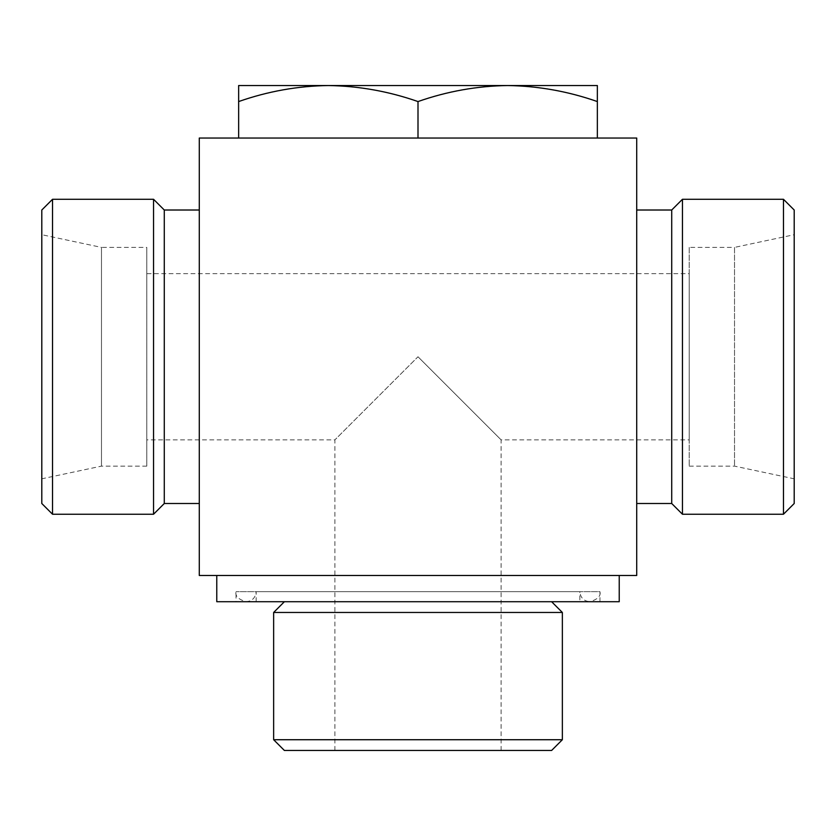 <?xml version="1.0" encoding="UTF-8"?>
<svg xmlns="http://www.w3.org/2000/svg" width="836" height="836" viewBox="0 0 836 836"><rect width="100%" height="100%" fill="white"/><g stroke="black" fill="none" stroke-linecap="round" stroke-linejoin="round"><path stroke-width="0.63" stroke-dasharray="4.18 3.13" d="M418 750.456L501.109 750.456L418 750.456M418 356.763L501.109 439.872L418 356.763L334.891 439.872L418 356.763M551.624 750.456L284.376 750.456M562.356 739.724L273.644 739.724M562.356 612.464L273.644 612.464M599.976 601.721L599.976 591.669L236.024 591.669L599.976 591.669C601.021 596.016 597.667 599.37 589.913 601.721L236.024 601.721L589.913 601.721C583.8 601.126 580.445 597.771 579.85 591.669L256.15 591.669L579.85 591.669L579.85 601.721M619.225 601.721L216.775 601.721M619.225 575.481L216.775 575.481L619.225 575.481M199.281 210.014L199.281 503.502L199.281 210.014M199.281 575.481L199.281 138.034L636.718 138.034L636.718 575.481L199.281 575.481M636.718 503.502L636.718 210.014L636.718 503.502M597.353 138.034L238.647 138.034L597.353 138.034L597.353 85.544L507.671 85.544C538.238 85.972 568.125 91.312 597.353 101.564M689.209 273.644L689.209 439.872L689.209 273.644L146.791 273.644L146.791 439.872L146.791 273.644M671.716 503.502L671.716 210.014M689.209 247.393L689.209 466.122L689.209 247.393L734.52 247.393L734.52 466.122L734.52 247.393L794.2 234.707L794.2 478.809L794.2 234.707M794.2 503.502L794.2 210.014M783.468 514.234L783.468 199.281M682.448 514.234L682.448 199.281M164.284 503.502L164.284 210.014M41.8 503.502L41.8 210.014M52.532 514.234L52.532 199.281M41.8 234.707L41.8 478.809L41.8 234.707L101.48 247.393L101.48 466.122L101.48 247.393L146.791 247.393L146.791 466.122L146.791 247.393M153.552 514.234L153.552 199.281M238.647 101.564C267.928 91.333 297.825 85.993 328.329 85.544L238.647 85.544L238.647 138.034M418 101.564C447.281 91.333 477.178 85.993 507.671 85.544L328.329 85.544C358.884 85.972 388.782 91.312 418 101.564L418 138.034M501.109 750.456L501.109 439.872L689.209 439.872M334.891 750.456L334.891 439.872L146.791 439.872M256.15 601.721L256.15 591.669C255.555 597.771 252.2 601.126 246.087 601.721C238.333 599.37 234.979 596.016 236.024 591.669L236.024 601.721M689.209 466.122L734.52 466.122L794.2 478.809M146.791 466.122L101.48 466.122L41.8 478.809"/><path stroke-width="1.25" d="M273.644 739.724L284.376 750.456L551.624 750.456L562.356 739.724L562.356 612.464L273.644 612.464L273.644 739.724L562.356 739.724M216.775 575.481L216.775 601.721L619.225 601.721L619.225 575.481M199.281 575.481L199.281 138.034L636.718 138.034L636.718 575.481L199.281 575.481M636.718 210.014L671.716 210.014L671.716 503.502L682.448 514.234L783.468 514.234L783.468 199.281L794.2 210.014L794.2 503.502L783.468 514.234M671.716 210.014L682.448 199.281L682.448 514.234M682.448 199.281L783.468 199.281M199.281 210.014L164.284 210.014L164.284 503.502L199.281 503.502M52.532 514.234L52.532 199.281L41.8 210.014L41.8 503.502L52.532 514.234L153.552 514.234L153.552 199.281L164.284 210.014M52.532 199.281L153.552 199.281M238.647 101.564L238.647 85.544L328.329 85.544C297.762 85.972 267.875 91.312 238.647 101.564L238.647 138.034M418 101.564C388.719 91.333 358.822 85.993 328.329 85.544L507.671 85.544C477.116 85.972 447.218 91.312 418 101.564L418 138.034M597.353 101.564C568.072 91.333 538.175 85.993 507.671 85.544L597.353 85.544L597.353 138.034M284.376 601.721L273.644 612.464M551.624 601.721L562.356 612.464M636.718 503.502L671.716 503.502M164.284 503.502L153.552 514.234"/></g></svg>
